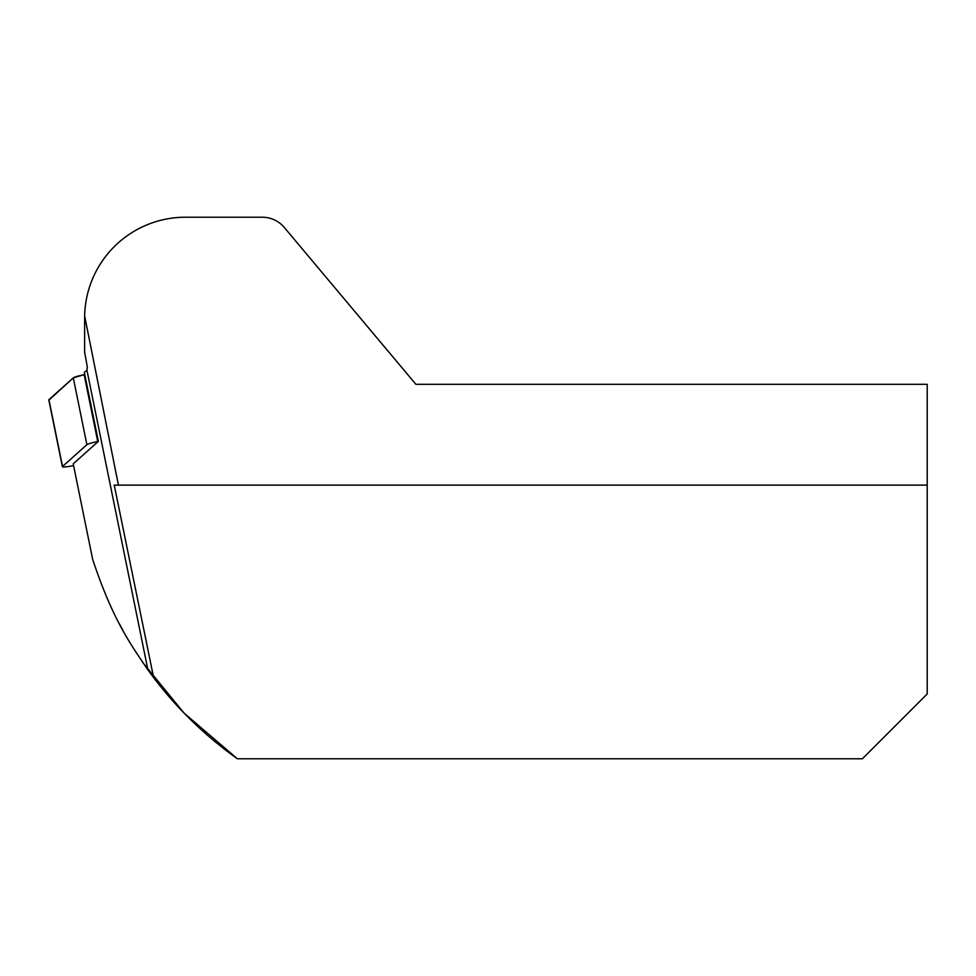 <?xml version="1.0" encoding="UTF-8"?>
<svg xmlns="http://www.w3.org/2000/svg" width="976" height="976" viewBox="0 0 976 976"><rect width="100%" height="100%" fill="white"/><g stroke="black" fill="none" stroke-linecap="round" stroke-linejoin="round"><path stroke-width="1.46" d="M62.525 466.467L86.888 444.702L73.298 377.871L48.934 399.648A11.431 1.183 -11.5 0 0 48.8 399.879L62.391 466.711A11.431 1.183 -11.5 0 1 62.525 466.467L48.934 399.648M73.298 377.871A11.431 1.183 -11.5 0 1 84.143 374.674L73.298 377.871L49.007 400.05M73.59 465.625A11.431 1.183 -11.5 0 1 62.391 466.711M153.635 677.612L114.241 485.121L927.2 485.121L927.2 693.96L862.381 758.779L237.375 758.779C205.302 735.941 177.388 708.893 153.635 677.612L147.913 669.878C130.577 644.209 112.765 620.016 92.647 559.297L73.224 463.832L98.369 441.372L97.734 441.494L84.143 374.674M86.888 444.702A11.431 1.183 -11.5 0 1 97.734 441.494M98.369 441.372L84.339 372.442L86.925 370.124L87.328 366.988L84.619 352.165L84.644 315.968A100.821 100.821 0 0 1 185.44 217.221L262.263 217.221A28.804 28.804 0 0 1 284.333 227.506L415.886 384.3L927.2 384.3L927.2 485.121M237.375 758.779L184.061 713.102L142.618 662.362M122.988 630.484L119.487 623.993M118.425 485.121L84.644 315.968M147.913 669.878L86.925 370.124"/></g></svg>
